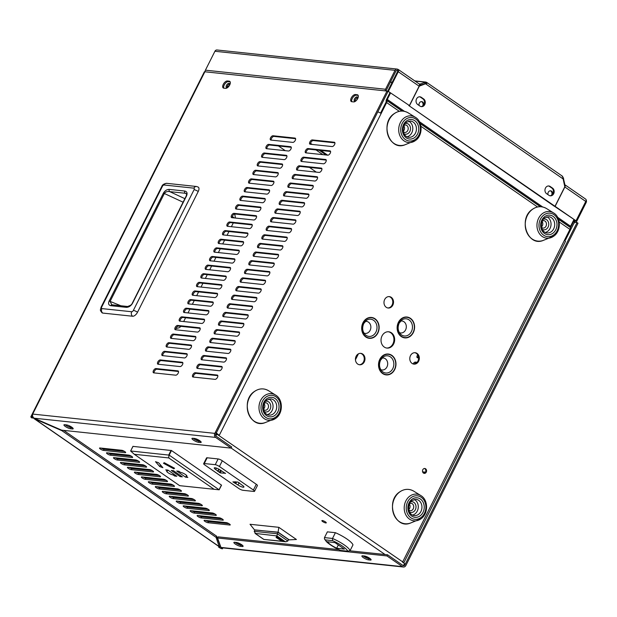 <?xml version="1.0" encoding="UTF-8"?>
<svg xmlns="http://www.w3.org/2000/svg" width="617" height="617" viewBox="0 0 617 617"><rect width="100%" height="100%" fill="white"/><g stroke="black" fill="none" stroke-linecap="round" stroke-linejoin="round"><path stroke-width="0.93" d="M362.981 322.737A10.489 8.715 96 0 0 369.305 338.309A10.489 8.715 96 0 0 377.851 333.026A10.489 8.715 96 0 0 371.519 317.454A10.489 8.715 96 0 0 362.981 322.737A10.489 8.715 -84 0 1 365.773 319.236A10.489 8.715 -84 0 1 376.571 320.169A10.489 8.715 -84 0 1 377.851 333.026A10.489 8.715 -84 0 1 364.061 335.363A10.489 8.715 -84 0 1 362.981 322.737M414.801 352.693A5.738 4.766 -84 0 1 417.894 361.153A5.738 4.766 -84 0 1 413.591 364.069M410.498 355.608A5.738 4.766 96 0 0 413.961 364.123A5.738 4.766 96 0 0 418.627 361.23A5.738 4.766 96 0 0 415.164 352.716A5.738 4.766 96 0 0 410.498 355.608M379.81 359.325A10.489 8.715 96 0 0 386.142 374.897A10.489 8.715 96 0 0 394.679 369.614A10.489 8.715 96 0 0 388.348 354.042A10.489 8.715 96 0 0 379.81 359.325A10.489 8.715 -84 0 1 382.602 355.824A10.489 8.715 -84 0 1 393.399 356.757A10.489 8.715 -84 0 1 394.679 369.614A10.489 8.715 -84 0 1 380.897 371.951A10.489 8.715 -84 0 1 379.81 359.325M360.444 353.348A5.738 4.766 -84 0 1 363.544 361.801A5.738 4.766 -84 0 1 359.241 364.716M356.14 356.256A5.738 4.766 96 0 0 359.603 364.77A5.738 4.766 96 0 0 364.277 361.886A5.738 4.766 96 0 0 360.814 353.364A5.738 4.766 96 0 0 356.14 356.256M388.34 331.761A8.191 6.81 -84 0 1 392.921 343.877A8.191 6.81 -84 0 1 386.612 348.034M382.031 335.918A8.191 6.81 96 0 0 386.975 348.081A8.191 6.81 96 0 0 393.646 343.954A8.191 6.81 96 0 0 388.702 331.784A8.191 6.81 96 0 0 382.031 335.918M388.988 296.592A5.738 4.766 -84 0 1 392.088 305.053A5.738 4.766 -84 0 1 387.784 307.96M384.684 299.5A5.738 4.766 96 0 0 388.147 308.014A5.738 4.766 96 0 0 392.821 305.13A5.738 4.766 96 0 0 389.358 296.615A5.738 4.766 96 0 0 384.684 299.5M398.428 322.313A10.489 8.715 96 0 0 404.76 337.885A10.489 8.715 96 0 0 413.297 332.602A10.489 8.715 96 0 0 406.965 317.03A10.489 8.715 96 0 0 398.428 322.313A10.489 8.715 -84 0 1 401.22 318.812A10.489 8.715 -84 0 1 412.017 319.745A10.489 8.715 -84 0 1 413.297 332.602A10.489 8.715 -84 0 1 399.515 334.938A10.489 8.715 -84 0 1 398.428 322.313M552.685 194.108A2.892 2.406 96 0 0 551.583 191.162A2.892 2.406 96 0 0 550.619 190.8A2.892 2.406 96 0 0 548.027 194.679M550.256 190.792A2.892 2.406 -84 0 1 550.85 191.085A2.892 2.406 -84 0 1 551.482 195.296M423.771 104.929A2.892 2.406 96 0 0 422.676 101.982A2.892 2.406 96 0 0 421.712 101.62A2.892 2.406 96 0 0 419.12 105.499M421.342 101.612A2.892 2.406 -84 0 1 421.943 101.905A2.892 2.406 -84 0 1 422.568 106.116M424.419 468.496A2.46 2.044 -84 0 1 425.537 472.067A2.46 2.044 -84 0 1 423.91 473.301M422.784 469.73A2.46 2.044 96 0 0 424.272 473.378A2.46 2.044 96 0 0 426.27 472.144A2.46 2.044 96 0 0 424.789 468.488A2.46 2.044 96 0 0 422.784 469.73M322.714 521.604A2.46 0.563 -153.3 0 0 324.928 522.722A2.46 0.563 -153.3 0 0 326.27 522.846A2.46 0.563 -153.3 0 0 325.437 521.889A2.46 0.563 -153.3 0 0 323.223 520.763A2.46 0.563 -153.3 0 0 321.881 520.64A2.46 0.563 -153.3 0 0 322.714 521.604M200.417 441.302A2.46 0.563 -153.3 0 0 199.862 440.862A2.46 0.563 -153.3 0 0 197.648 439.736A2.46 0.563 -153.3 0 0 196.306 439.613A2.46 0.563 -153.3 0 0 197.139 440.569A2.46 0.563 -153.3 0 0 197.224 440.631M69.883 426.069A2.46 0.563 -153.3 0 0 69.397 426.17A2.46 0.563 -153.3 0 0 70.238 427.134A2.46 0.563 -153.3 0 0 70.986 427.589M237.846 542.798A2.46 0.563 -153.3 0 0 238.702 543.67A2.46 0.563 -153.3 0 0 242.088 545.019M364.855 556.079A2.46 0.563 -153.3 0 0 364.763 556.156A2.46 0.563 -153.3 0 0 365.603 557.112A2.46 0.563 -153.3 0 0 367.817 558.238A2.46 0.563 -153.3 0 0 369.159 558.362A2.46 0.563 -153.3 0 0 368.588 557.598M229.408 523.972A2.46 0.563 -153.3 0 0 226.3 522.622L204.551 520.316A2.46 0.563 -153.3 0 0 204.096 520.416A2.46 0.563 -153.3 0 0 205.453 521.704A2.46 0.563 -153.3 0 0 208.029 522.722L229.786 525.028A2.46 0.563 -153.3 0 0 230.241 524.928A2.46 0.563 -153.3 0 0 229.408 523.972M222.436 519.144A2.46 0.563 -153.3 0 0 219.328 517.794L197.579 515.496A2.46 0.563 -153.3 0 0 197.124 515.596A2.46 0.563 -153.3 0 0 198.481 516.884A2.46 0.563 -153.3 0 0 201.065 517.902L222.814 520.208A2.46 0.563 -153.3 0 0 223.269 520.108A2.46 0.563 -153.3 0 0 222.436 519.144M215.464 514.323A2.46 0.563 -153.3 0 0 212.364 512.974L190.607 510.668A2.46 0.563 -153.3 0 0 190.152 510.768A2.46 0.563 -153.3 0 0 191.509 512.064A2.46 0.563 -153.3 0 0 194.093 513.082L215.85 515.388A2.46 0.563 -153.3 0 0 216.297 515.288A2.46 0.563 -153.3 0 0 215.464 514.323M208.492 509.503A2.46 0.563 -153.3 0 0 205.392 508.153L183.635 505.847A2.46 0.563 -153.3 0 0 183.18 505.948A2.46 0.563 -153.3 0 0 184.537 507.243A2.46 0.563 -153.3 0 0 187.121 508.261L208.878 510.56A2.46 0.563 -153.3 0 0 209.325 510.46A2.46 0.563 -153.3 0 0 208.492 509.503M201.52 504.683A2.46 0.563 -153.3 0 0 198.419 503.333L176.663 501.027A2.46 0.563 -153.3 0 0 176.207 501.127A2.46 0.563 -153.3 0 0 177.573 502.415A2.46 0.563 -153.3 0 0 180.149 503.433L201.906 505.739A2.46 0.563 -153.3 0 0 202.361 505.639A2.46 0.563 -153.3 0 0 201.52 504.683M194.548 499.855A2.46 0.563 -153.3 0 0 191.447 498.505L169.69 496.199A2.46 0.563 -153.3 0 0 169.243 496.307A2.46 0.563 -153.3 0 0 170.6 497.595A2.46 0.563 -153.3 0 0 173.176 498.613L194.933 500.919A2.46 0.563 -153.3 0 0 195.388 500.819A2.46 0.563 -153.3 0 0 194.548 499.855M187.583 495.035A2.46 0.563 -153.3 0 0 184.475 493.685L162.726 491.379A2.46 0.563 -153.3 0 0 162.271 491.479A2.46 0.563 -153.3 0 0 163.628 492.775A2.46 0.563 -153.3 0 0 166.204 493.793L187.961 496.099A2.46 0.563 -153.3 0 0 188.416 495.991A2.46 0.563 -153.3 0 0 187.583 495.035M180.611 490.214A2.46 0.563 -153.3 0 0 177.503 488.865L155.754 486.558A2.46 0.563 -153.3 0 0 155.299 486.659A2.46 0.563 -153.3 0 0 156.656 487.954A2.46 0.563 -153.3 0 0 159.24 488.972L180.989 491.271A2.46 0.563 -153.3 0 0 181.444 491.171A2.46 0.563 -153.3 0 0 180.611 490.214M173.639 485.386A2.46 0.563 -153.3 0 0 170.539 484.036L148.782 481.738A2.46 0.563 -153.3 0 0 148.327 481.838A2.46 0.563 -153.3 0 0 149.684 483.126A2.46 0.563 -153.3 0 0 152.268 484.144L174.025 486.451A2.46 0.563 -153.3 0 0 174.472 486.35A2.46 0.563 -153.3 0 0 173.639 485.386M166.667 480.566A2.46 0.563 -153.3 0 0 163.567 479.216L141.81 476.91A2.46 0.563 -153.3 0 0 141.355 477.018A2.46 0.563 -153.3 0 0 142.712 478.306A2.46 0.563 -153.3 0 0 145.296 479.324L167.053 481.63A2.46 0.563 -153.3 0 0 167.5 481.53A2.46 0.563 -153.3 0 0 166.667 480.566M159.695 475.746A2.46 0.563 -153.3 0 0 156.595 474.396L134.838 472.09A2.46 0.563 -153.3 0 0 134.383 472.19A2.46 0.563 -153.3 0 0 135.748 473.486A2.46 0.563 -153.3 0 0 138.324 474.504L160.081 476.81A2.46 0.563 -153.3 0 0 160.536 476.702A2.46 0.563 -153.3 0 0 159.695 475.746M152.723 470.925A2.46 0.563 -153.3 0 0 149.623 469.576L127.866 467.27A2.46 0.563 -153.3 0 0 127.418 467.37A2.46 0.563 -153.3 0 0 128.776 468.658A2.46 0.563 -153.3 0 0 131.352 469.676L153.109 471.982A2.46 0.563 -153.3 0 0 153.564 471.882A2.46 0.563 -153.3 0 0 152.723 470.925M145.759 466.097A2.46 0.563 -153.3 0 0 142.65 464.748L120.901 462.449A2.46 0.563 -153.3 0 0 120.446 462.549A2.46 0.563 -153.3 0 0 121.804 463.837A2.46 0.563 -153.3 0 0 124.379 464.856L146.136 467.162A2.46 0.563 -153.3 0 0 146.591 467.061A2.46 0.563 -153.3 0 0 145.759 466.097M138.786 461.277A2.46 0.563 -153.3 0 0 135.678 459.927L113.929 457.621A2.46 0.563 -153.3 0 0 113.474 457.721A2.46 0.563 -153.3 0 0 114.831 459.017A2.46 0.563 -153.3 0 0 117.415 460.035L139.164 462.341A2.46 0.563 -153.3 0 0 139.619 462.241A2.46 0.563 -153.3 0 0 138.786 461.277M131.814 456.457A2.46 0.563 -153.3 0 0 128.714 455.107L106.957 452.801A2.46 0.563 -153.3 0 0 106.502 452.901A2.46 0.563 -153.3 0 0 107.859 454.197A2.46 0.563 -153.3 0 0 110.443 455.215L132.2 457.513A2.46 0.563 -153.3 0 0 132.647 457.413A2.46 0.563 -153.3 0 0 131.814 456.457M124.842 451.636A2.46 0.563 -153.3 0 0 121.742 450.287L99.985 447.981A2.46 0.563 -153.3 0 0 99.53 448.081A2.46 0.563 -153.3 0 0 100.887 449.369A2.46 0.563 -153.3 0 0 103.471 450.387L125.228 452.693A2.46 0.563 -153.3 0 0 125.675 452.593A2.46 0.563 -153.3 0 0 124.842 451.636M403.086 565.534A2.977 1.504 124.7 0 0 404.652 563.63L402.539 562.172L569.923 229.37A2.977 1.504 124.7 0 0 570.355 227.488L570.332 227.303A1.65 0.841 124.7 0 1 570.578 226.262L573.856 219.745M389.998 92.55L386.558 99.383A2.977 1.504 -55.3 0 0 386.119 101.265L386.142 101.45A1.65 0.841 -55.3 0 1 385.903 102.499L380.566 113.104M390.569 92.951L387.291 99.46A1.65 0.841 -55.3 0 0 387.044 100.509L387.075 100.694A2.977 1.504 -55.3 0 1 386.635 102.576L219.251 435.371L216.012 432.725M205.854 520.455A2.46 0.563 -153.3 0 0 208.608 521.573L229.054 523.74M198.882 515.635A2.46 0.563 -153.3 0 0 201.643 516.753L222.089 518.92M191.918 510.807A2.46 0.563 -153.3 0 0 194.671 511.933L215.117 514.1M184.946 505.986A2.46 0.563 -153.3 0 0 187.699 507.112L208.145 509.272M177.974 501.166A2.46 0.563 -153.3 0 0 180.727 502.284L201.173 504.451M171.002 496.338A2.46 0.563 -153.3 0 0 173.755 497.464L194.201 499.631M164.029 491.518A2.46 0.563 -153.3 0 0 166.783 492.644L187.229 494.811M157.057 486.697A2.46 0.563 -153.3 0 0 159.818 487.823L180.264 489.983M150.093 481.877A2.46 0.563 -153.3 0 0 152.846 482.995L173.292 485.163M143.121 477.049A2.46 0.563 -153.3 0 0 145.874 478.175L166.32 480.342M136.149 472.229A2.46 0.563 -153.3 0 0 138.902 473.355L159.348 475.514M129.177 467.408A2.46 0.563 -153.3 0 0 131.93 468.527L152.376 470.694M122.205 462.588A2.46 0.563 -153.3 0 0 124.958 463.706L145.404 465.874M115.232 457.76A2.46 0.563 -153.3 0 0 117.994 458.886L138.439 461.053M108.268 452.94A2.46 0.563 -153.3 0 0 111.021 454.066L131.467 456.225M101.296 448.119A2.46 0.563 -153.3 0 0 104.049 449.238L124.495 451.405M215.564 434.877A1.65 0.841 -55.3 0 0 216.413 433.836L403.51 562.442M215.742 435.687A2.977 1.504 -55.3 0 0 217.145 433.913M217.894 434.437L216.212 432.864M377.774 111.908A2.977 0.686 26.7 0 1 381.152 113.474M564.439 240.275A2.977 0.686 26.7 0 1 565.45 241.432L403.88 562.673L402.67 562.257M363.93 333.049A6.031 5.013 96 0 0 370.323 329.918A6.031 5.013 96 0 0 368.48 322.151A6.031 5.013 96 0 0 365.164 321.465M380.766 369.645A6.031 5.013 96 0 0 387.152 366.506A6.031 5.013 96 0 0 385.309 358.739A6.031 5.013 96 0 0 381.992 358.053M399.384 332.625A6.031 5.013 96 0 0 405.77 329.493A6.031 5.013 96 0 0 403.927 321.727A6.031 5.013 96 0 0 400.61 321.041M162.163 353.325A2.476 1.257 -55.3 0 0 162.124 355.508A2.476 1.257 -55.3 0 0 162.448 355.623L184.39 357.953A2.476 1.257 -55.3 0 0 186.689 356.225A2.476 1.257 -55.3 0 0 186.889 353.757A2.476 1.257 -55.3 0 0 186.558 353.641L164.616 351.312A2.476 1.257 -55.3 0 0 162.163 353.325M187.19 354.251L165.557 351.96A2.476 1.257 -55.3 0 0 163.096 353.973A2.476 1.257 -55.3 0 0 162.749 355.654M157.821 361.948A2.476 1.257 -55.3 0 0 157.782 364.13A2.476 1.257 -55.3 0 0 158.114 364.246L180.056 366.567A2.476 1.257 -55.3 0 0 182.354 364.848A2.476 1.257 -55.3 0 0 182.547 362.38A2.476 1.257 -55.3 0 0 182.223 362.256L160.281 359.935A2.476 1.257 -55.3 0 0 157.821 361.948M182.856 362.873L161.214 360.583A2.476 1.257 -55.3 0 0 158.762 362.595A2.476 1.257 -55.3 0 0 158.415 364.277M153.486 370.57A2.476 1.257 -55.3 0 0 153.448 372.753A2.476 1.257 -55.3 0 0 153.772 372.869L175.722 375.19A2.476 1.257 -55.3 0 0 178.012 373.47A2.476 1.257 -55.3 0 0 178.213 371.002A2.476 1.257 -55.3 0 0 177.889 370.879L155.939 368.557A2.476 1.257 -55.3 0 0 153.486 370.57M178.521 371.496L156.88 369.205A2.476 1.257 -55.3 0 0 154.427 371.218A2.476 1.257 -55.3 0 0 154.08 372.899M183.843 310.212A2.476 1.257 -55.3 0 0 183.804 312.395A2.476 1.257 -55.3 0 0 184.128 312.51L206.07 314.84A2.476 1.257 -55.3 0 0 208.369 313.112A2.476 1.257 -55.3 0 0 208.569 310.644A2.476 1.257 -55.3 0 0 208.245 310.528L186.295 308.199A2.476 1.257 -55.3 0 0 183.843 310.212M208.878 311.145L187.236 308.847A2.476 1.257 -55.3 0 0 184.784 310.86A2.476 1.257 -55.3 0 0 184.437 312.549M179.508 318.835A2.476 1.257 -55.3 0 0 179.47 321.017A2.476 1.257 -55.3 0 0 179.794 321.133L201.736 323.462A2.476 1.257 -55.3 0 0 204.034 321.735A2.476 1.257 -55.3 0 0 204.235 319.267A2.476 1.257 -55.3 0 0 203.903 319.151L181.961 316.822A2.476 1.257 -55.3 0 0 179.508 318.835M204.535 319.768L182.902 317.47A2.476 1.257 -55.3 0 0 180.442 319.483A2.476 1.257 -55.3 0 0 180.102 321.172M175.166 327.457A2.476 1.257 -55.3 0 0 175.128 329.64A2.476 1.257 -55.3 0 0 175.459 329.756L197.401 332.085A2.476 1.257 -55.3 0 0 199.7 330.357A2.476 1.257 -55.3 0 0 199.893 327.889A2.476 1.257 -55.3 0 0 199.569 327.774L177.627 325.444A2.476 1.257 -55.3 0 0 175.166 327.457M200.201 328.391L178.56 326.092A2.476 1.257 -55.3 0 0 176.107 328.105A2.476 1.257 -55.3 0 0 175.76 329.786M170.832 336.08A2.476 1.257 -55.3 0 0 170.793 338.263A2.476 1.257 -55.3 0 0 171.117 338.378L193.067 340.707A2.476 1.257 -55.3 0 0 195.358 338.98A2.476 1.257 -55.3 0 0 195.558 336.512A2.476 1.257 -55.3 0 0 195.234 336.396L173.292 334.067A2.476 1.257 -55.3 0 0 170.832 336.08M195.867 337.013L174.225 334.715A2.476 1.257 -55.3 0 0 171.773 336.728A2.476 1.257 -55.3 0 0 171.426 338.409M166.497 344.702A2.476 1.257 -55.3 0 0 166.459 346.885A2.476 1.257 -55.3 0 0 166.783 347.001L188.725 349.33A2.476 1.257 -55.3 0 0 191.023 347.602A2.476 1.257 -55.3 0 0 191.224 345.134A2.476 1.257 -55.3 0 0 190.892 345.019L168.95 342.69A2.476 1.257 -55.3 0 0 166.497 344.702M191.525 345.628L169.891 343.337A2.476 1.257 -55.3 0 0 167.431 345.35A2.476 1.257 -55.3 0 0 167.091 347.032M205.523 267.099A2.476 1.257 -55.3 0 0 205.484 269.282A2.476 1.257 -55.3 0 0 205.816 269.405L227.758 271.727A2.476 1.257 -55.3 0 0 230.056 270.007A2.476 1.257 -55.3 0 0 230.249 267.531A2.476 1.257 -55.3 0 0 229.925 267.416L207.983 265.094A2.476 1.257 -55.3 0 0 205.523 267.099M230.557 268.033L208.916 265.742A2.476 1.257 -55.3 0 0 206.464 267.747A2.476 1.257 -55.3 0 0 206.117 269.436M201.188 275.722A2.476 1.257 -55.3 0 0 201.15 277.905A2.476 1.257 -55.3 0 0 201.474 278.028L223.423 280.349A2.476 1.257 -55.3 0 0 225.714 278.629A2.476 1.257 -55.3 0 0 225.915 276.154A2.476 1.257 -55.3 0 0 225.591 276.038L203.641 273.717A2.476 1.257 -55.3 0 0 201.188 275.722M226.223 276.655L204.582 274.364A2.476 1.257 -55.3 0 0 202.129 276.37A2.476 1.257 -55.3 0 0 201.782 278.059M196.854 284.344A2.476 1.257 -55.3 0 0 196.815 286.527A2.476 1.257 -55.3 0 0 197.139 286.643L219.081 288.972A2.476 1.257 -55.3 0 0 221.38 287.252A2.476 1.257 -55.3 0 0 221.58 284.776A2.476 1.257 -55.3 0 0 221.248 284.661L199.306 282.331A2.476 1.257 -55.3 0 0 196.854 284.344M221.881 285.278L200.247 282.987A2.476 1.257 -55.3 0 0 197.787 284.992A2.476 1.257 -55.3 0 0 197.448 286.681M192.512 292.967A2.476 1.257 -55.3 0 0 192.473 295.15A2.476 1.257 -55.3 0 0 192.805 295.265L214.747 297.595A2.476 1.257 -55.3 0 0 217.045 295.875A2.476 1.257 -55.3 0 0 217.238 293.399A2.476 1.257 -55.3 0 0 216.914 293.283L194.972 290.954A2.476 1.257 -55.3 0 0 192.512 292.967M217.546 293.9L195.905 291.61A2.476 1.257 -55.3 0 0 193.453 293.615A2.476 1.257 -55.3 0 0 193.106 295.304M188.177 301.59A2.476 1.257 -55.3 0 0 188.139 303.772A2.476 1.257 -55.3 0 0 188.463 303.888L210.412 306.217A2.476 1.257 -55.3 0 0 212.711 304.497A2.476 1.257 -55.3 0 0 212.904 302.022A2.476 1.257 -55.3 0 0 212.58 301.906L190.638 299.577A2.476 1.257 -55.3 0 0 188.177 301.59M213.212 302.523L191.571 300.232A2.476 1.257 -55.3 0 0 189.118 302.237A2.476 1.257 -55.3 0 0 188.771 303.926M209.865 258.477A2.476 1.257 -55.3 0 0 209.826 260.659A2.476 1.257 -55.3 0 0 210.15 260.783L232.092 263.104A2.476 1.257 -55.3 0 0 234.391 261.384A2.476 1.257 -55.3 0 0 234.591 258.909A2.476 1.257 -55.3 0 0 234.259 258.793L212.317 256.471A2.476 1.257 -55.3 0 0 209.865 258.477M234.892 259.41L213.258 257.119A2.476 1.257 -55.3 0 0 210.798 259.125A2.476 1.257 -55.3 0 0 210.451 260.814M201.474 357.49A2.476 1.257 -55.3 0 0 201.435 359.672A2.476 1.257 -55.3 0 0 201.767 359.788L223.709 362.11A2.476 1.257 -55.3 0 0 226.007 360.39A2.476 1.257 -55.3 0 0 226.2 357.922A2.476 1.257 -55.3 0 0 225.876 357.798L203.934 355.477A2.476 1.257 -55.3 0 0 201.474 357.49M226.508 358.415L204.867 356.125A2.476 1.257 -55.3 0 0 202.415 358.138A2.476 1.257 -55.3 0 0 202.067 359.819M197.139 366.112A2.476 1.257 -55.3 0 0 197.101 368.295A2.476 1.257 -55.3 0 0 197.425 368.411L219.374 370.732A2.476 1.257 -55.3 0 0 221.665 369.012A2.476 1.257 -55.3 0 0 221.865 366.544A2.476 1.257 -55.3 0 0 221.542 366.421L199.592 364.099A2.476 1.257 -55.3 0 0 197.139 366.112M222.174 367.038L200.533 364.747A2.476 1.257 -55.3 0 0 198.08 366.76A2.476 1.257 -55.3 0 0 197.733 368.442M192.805 374.735A2.476 1.257 -55.3 0 0 192.766 376.918A2.476 1.257 -55.3 0 0 193.09 377.033L215.032 379.355A2.476 1.257 -55.3 0 0 217.331 377.635A2.476 1.257 -55.3 0 0 217.531 375.167A2.476 1.257 -55.3 0 0 217.199 375.043L195.257 372.722A2.476 1.257 -55.3 0 0 192.805 374.735M217.832 375.66L196.198 373.37A2.476 1.257 -55.3 0 0 193.738 375.383A2.476 1.257 -55.3 0 0 193.399 377.064M223.161 314.377A2.476 1.257 -55.3 0 0 223.123 316.56A2.476 1.257 -55.3 0 0 223.447 316.675L245.389 319.004A2.476 1.257 -55.3 0 0 247.687 317.277A2.476 1.257 -55.3 0 0 247.887 314.809A2.476 1.257 -55.3 0 0 247.556 314.693L225.614 312.364A2.476 1.257 -55.3 0 0 223.161 314.377M248.188 315.31L226.555 313.012A2.476 1.257 -55.3 0 0 224.094 315.025A2.476 1.257 -55.3 0 0 223.755 316.706M218.819 323A2.476 1.257 -55.3 0 0 218.78 325.182A2.476 1.257 -55.3 0 0 219.112 325.298L241.054 327.627A2.476 1.257 -55.3 0 0 243.353 325.899A2.476 1.257 -55.3 0 0 243.545 323.431A2.476 1.257 -55.3 0 0 243.221 323.316L221.279 320.987A2.476 1.257 -55.3 0 0 218.819 323M243.854 323.933L222.213 321.634A2.476 1.257 -55.3 0 0 219.76 323.647A2.476 1.257 -55.3 0 0 219.413 325.329M214.485 331.622A2.476 1.257 -55.3 0 0 214.446 333.805A2.476 1.257 -55.3 0 0 214.77 333.92L236.72 336.25A2.476 1.257 -55.3 0 0 239.018 334.522A2.476 1.257 -55.3 0 0 239.211 332.054A2.476 1.257 -55.3 0 0 238.887 331.938L216.945 329.609A2.476 1.257 -55.3 0 0 214.485 331.622M239.519 332.548L217.878 330.257A2.476 1.257 -55.3 0 0 215.426 332.27A2.476 1.257 -55.3 0 0 215.078 333.951M210.15 340.245A2.476 1.257 -55.3 0 0 210.112 342.427A2.476 1.257 -55.3 0 0 210.436 342.543L232.378 344.872A2.476 1.257 -55.3 0 0 234.676 343.145A2.476 1.257 -55.3 0 0 234.876 340.677A2.476 1.257 -55.3 0 0 234.545 340.561L212.603 338.232A2.476 1.257 -55.3 0 0 210.15 340.245M235.177 341.17L213.544 338.88A2.476 1.257 -55.3 0 0 211.083 340.892A2.476 1.257 -55.3 0 0 210.744 342.574M205.816 348.867A2.476 1.257 -55.3 0 0 205.777 351.05A2.476 1.257 -55.3 0 0 206.101 351.166L228.043 353.487A2.476 1.257 -55.3 0 0 230.342 351.767A2.476 1.257 -55.3 0 0 230.542 349.299A2.476 1.257 -55.3 0 0 230.21 349.183L208.268 346.854A2.476 1.257 -55.3 0 0 205.816 348.867M230.843 349.793L209.209 347.502A2.476 1.257 -55.3 0 0 206.749 349.515A2.476 1.257 -55.3 0 0 206.402 351.196M244.841 271.264A2.476 1.257 -55.3 0 0 244.802 273.447A2.476 1.257 -55.3 0 0 245.126 273.562L267.076 275.892A2.476 1.257 -55.3 0 0 269.367 274.172A2.476 1.257 -55.3 0 0 269.567 271.696A2.476 1.257 -55.3 0 0 269.243 271.58L247.294 269.259A2.476 1.257 -55.3 0 0 244.841 271.264M269.876 272.197L248.235 269.907A2.476 1.257 -55.3 0 0 245.782 271.912A2.476 1.257 -55.3 0 0 245.435 273.601M240.507 279.887A2.476 1.257 -55.3 0 0 240.468 282.069A2.476 1.257 -55.3 0 0 240.792 282.185L262.734 284.514A2.476 1.257 -55.3 0 0 265.032 282.794A2.476 1.257 -55.3 0 0 265.233 280.319A2.476 1.257 -55.3 0 0 264.901 280.203L242.959 277.874A2.476 1.257 -55.3 0 0 240.507 279.887M265.534 280.82L243.9 278.529A2.476 1.257 -55.3 0 0 241.44 280.534A2.476 1.257 -55.3 0 0 241.1 282.224M236.172 288.509A2.476 1.257 -55.3 0 0 236.126 290.692A2.476 1.257 -55.3 0 0 236.458 290.808L258.4 293.137A2.476 1.257 -55.3 0 0 260.698 291.417A2.476 1.257 -55.3 0 0 260.891 288.941A2.476 1.257 -55.3 0 0 260.567 288.825L238.625 286.496A2.476 1.257 -55.3 0 0 236.172 288.509M261.199 289.442L239.558 287.152A2.476 1.257 -55.3 0 0 237.105 289.157A2.476 1.257 -55.3 0 0 236.758 290.846M231.83 297.132A2.476 1.257 -55.3 0 0 231.791 299.314A2.476 1.257 -55.3 0 0 232.115 299.43L254.065 301.759A2.476 1.257 -55.3 0 0 256.363 300.032A2.476 1.257 -55.3 0 0 256.556 297.564A2.476 1.257 -55.3 0 0 256.232 297.448L234.29 295.119A2.476 1.257 -55.3 0 0 231.83 297.132M256.865 298.065L235.224 295.767A2.476 1.257 -55.3 0 0 232.771 297.78A2.476 1.257 -55.3 0 0 232.424 299.469M227.496 305.754A2.476 1.257 -55.3 0 0 227.457 307.937A2.476 1.257 -55.3 0 0 227.781 308.053L249.723 310.382A2.476 1.257 -55.3 0 0 252.021 308.654A2.476 1.257 -55.3 0 0 252.222 306.186A2.476 1.257 -55.3 0 0 251.898 306.071L229.948 303.741A2.476 1.257 -55.3 0 0 227.496 305.754M252.53 306.688L230.889 304.389A2.476 1.257 -55.3 0 0 228.437 306.402A2.476 1.257 -55.3 0 0 228.089 308.091M249.175 262.641A2.476 1.257 -55.3 0 0 249.137 264.824A2.476 1.257 -55.3 0 0 249.469 264.948L271.411 267.269A2.476 1.257 -55.3 0 0 273.709 265.549A2.476 1.257 -55.3 0 0 273.902 263.073A2.476 1.257 -55.3 0 0 273.578 262.958L251.636 260.636A2.476 1.257 -55.3 0 0 249.175 262.641M274.21 263.575L252.569 261.284A2.476 1.257 -55.3 0 0 250.116 263.289A2.476 1.257 -55.3 0 0 249.769 264.978M261.901 155.014A2.476 1.257 -55.3 0 0 261.863 157.196A2.476 1.257 -55.3 0 0 262.186 157.312L284.128 159.633A2.476 1.257 -55.3 0 0 286.427 157.913A2.476 1.257 -55.3 0 0 286.627 155.445A2.476 1.257 -55.3 0 0 286.303 155.322L264.354 153.001A2.476 1.257 -55.3 0 0 261.901 155.014M286.936 155.939L265.295 153.648A2.476 1.257 -55.3 0 0 262.834 155.661A2.476 1.257 -55.3 0 0 262.495 157.343M266.236 146.391A2.476 1.257 -55.3 0 0 266.197 148.574A2.476 1.257 -55.3 0 0 266.521 148.689L288.471 151.011A2.476 1.257 -55.3 0 0 290.769 149.291A2.476 1.257 -55.3 0 0 290.962 146.823A2.476 1.257 -55.3 0 0 290.638 146.699L268.696 144.378A2.476 1.257 -55.3 0 0 266.236 146.391M291.27 147.316L269.629 145.026A2.476 1.257 -55.3 0 0 267.176 147.039A2.476 1.257 -55.3 0 0 266.829 148.72M270.57 137.768A2.476 1.257 -55.3 0 0 270.531 139.951A2.476 1.257 -55.3 0 0 270.863 140.067L292.805 142.388A2.476 1.257 -55.3 0 0 295.103 140.668A2.476 1.257 -55.3 0 0 295.296 138.2A2.476 1.257 -55.3 0 0 294.972 138.085L273.03 135.755A2.476 1.257 -55.3 0 0 270.57 137.768M295.605 138.694L273.963 136.403A2.476 1.257 -55.3 0 0 271.511 138.416A2.476 1.257 -55.3 0 0 271.164 140.098M240.221 198.126A2.476 1.257 -55.3 0 0 240.175 200.309A2.476 1.257 -55.3 0 0 240.507 200.425L262.449 202.746A2.476 1.257 -55.3 0 0 264.747 201.026A2.476 1.257 -55.3 0 0 264.94 198.551A2.476 1.257 -55.3 0 0 264.616 198.435L242.674 196.113A2.476 1.257 -55.3 0 0 240.221 198.126M265.248 199.052L243.607 196.761A2.476 1.257 -55.3 0 0 241.154 198.774A2.476 1.257 -55.3 0 0 240.807 200.456M244.556 189.504A2.476 1.257 -55.3 0 0 244.517 191.686A2.476 1.257 -55.3 0 0 244.841 191.802L266.783 194.124A2.476 1.257 -55.3 0 0 269.081 192.404A2.476 1.257 -55.3 0 0 269.282 189.928A2.476 1.257 -55.3 0 0 268.95 189.812L247.008 187.491A2.476 1.257 -55.3 0 0 244.556 189.504M269.583 190.429L247.949 188.139A2.476 1.257 -55.3 0 0 245.489 190.152A2.476 1.257 -55.3 0 0 245.15 191.833M248.89 180.881A2.476 1.257 -55.3 0 0 248.852 183.064A2.476 1.257 -55.3 0 0 249.175 183.18L271.125 185.501A2.476 1.257 -55.3 0 0 273.416 183.781A2.476 1.257 -55.3 0 0 273.616 181.305A2.476 1.257 -55.3 0 0 273.292 181.19L251.343 178.868A2.476 1.257 -55.3 0 0 248.89 180.881M273.925 181.807L252.284 179.516A2.476 1.257 -55.3 0 0 249.831 181.529A2.476 1.257 -55.3 0 0 249.484 183.21M253.225 172.259A2.476 1.257 -55.3 0 0 253.186 174.441A2.476 1.257 -55.3 0 0 253.518 174.557L275.46 176.878A2.476 1.257 -55.3 0 0 277.758 175.159A2.476 1.257 -55.3 0 0 277.951 172.683A2.476 1.257 -55.3 0 0 277.627 172.567L255.685 170.246A2.476 1.257 -55.3 0 0 253.225 172.259M278.259 173.184L256.618 170.894A2.476 1.257 -55.3 0 0 254.165 172.907A2.476 1.257 -55.3 0 0 253.818 174.588M257.567 163.636A2.476 1.257 -55.3 0 0 257.528 165.819A2.476 1.257 -55.3 0 0 257.852 165.934L279.794 168.256A2.476 1.257 -55.3 0 0 282.092 166.536A2.476 1.257 -55.3 0 0 282.293 164.068A2.476 1.257 -55.3 0 0 281.961 163.945L260.019 161.623A2.476 1.257 -55.3 0 0 257.567 163.636M282.594 164.562L260.96 162.271A2.476 1.257 -55.3 0 0 258.5 164.284A2.476 1.257 -55.3 0 0 258.153 165.965M218.534 241.232A2.476 1.257 -55.3 0 0 218.495 243.422A2.476 1.257 -55.3 0 0 218.819 243.538L240.769 245.859A2.476 1.257 -55.3 0 0 243.067 244.139A2.476 1.257 -55.3 0 0 243.26 241.663A2.476 1.257 -55.3 0 0 242.936 241.548L220.994 239.226A2.476 1.257 -55.3 0 0 218.534 241.232M243.568 242.165L221.927 239.874A2.476 1.257 -55.3 0 0 219.475 241.879A2.476 1.257 -55.3 0 0 219.128 243.568M222.868 232.609A2.476 1.257 -55.3 0 0 222.83 234.799A2.476 1.257 -55.3 0 0 223.161 234.915L245.103 237.237A2.476 1.257 -55.3 0 0 247.402 235.517A2.476 1.257 -55.3 0 0 247.594 233.041A2.476 1.257 -55.3 0 0 247.27 232.925L225.328 230.604A2.476 1.257 -55.3 0 0 222.868 232.609M247.903 233.542L226.262 231.252A2.476 1.257 -55.3 0 0 223.809 233.257A2.476 1.257 -55.3 0 0 223.462 234.946M417.701 354.814A2.476 1.257 -55.3 0 0 417.293 355.492A2.476 1.257 -55.3 0 0 417.254 357.675A2.476 1.257 -55.3 0 0 417.578 357.791L418.604 357.899M418.28 356.048A2.476 1.257 -55.3 0 0 418.226 356.14A2.476 1.257 -55.3 0 0 417.886 357.821M227.21 223.986A2.476 1.257 -55.3 0 0 227.172 226.177A2.476 1.257 -55.3 0 0 227.496 226.292L249.438 228.614A2.476 1.257 -55.3 0 0 251.736 226.894A2.476 1.257 -55.3 0 0 251.937 224.418A2.476 1.257 -55.3 0 0 251.605 224.303L229.663 221.981A2.476 1.257 -55.3 0 0 227.21 223.986M252.237 224.92L230.604 222.629A2.476 1.257 -55.3 0 0 228.143 224.642A2.476 1.257 -55.3 0 0 227.804 226.323M231.545 215.364A2.476 1.257 -55.3 0 0 231.506 217.554A2.476 1.257 -55.3 0 0 231.83 217.67L253.772 219.991A2.476 1.257 -55.3 0 0 256.07 218.271A2.476 1.257 -55.3 0 0 256.271 215.796A2.476 1.257 -55.3 0 0 255.947 215.68L233.997 213.359A2.476 1.257 -55.3 0 0 231.545 215.364M256.579 216.297L234.938 214.006A2.476 1.257 -55.3 0 0 232.486 216.019A2.476 1.257 -55.3 0 0 232.139 217.701M235.879 206.741A2.476 1.257 -55.3 0 0 235.841 208.932A2.476 1.257 -55.3 0 0 236.172 209.047L258.114 211.369A2.476 1.257 -55.3 0 0 260.413 209.649A2.476 1.257 -55.3 0 0 260.605 207.173A2.476 1.257 -55.3 0 0 260.281 207.057L238.339 204.736A2.476 1.257 -55.3 0 0 235.879 206.741M260.914 207.674L239.273 205.384A2.476 1.257 -55.3 0 0 236.82 207.397A2.476 1.257 -55.3 0 0 236.473 209.078M214.199 249.854A2.476 1.257 -55.3 0 0 214.161 252.037A2.476 1.257 -55.3 0 0 214.485 252.16L236.427 254.482A2.476 1.257 -55.3 0 0 238.725 252.762A2.476 1.257 -55.3 0 0 238.926 250.286A2.476 1.257 -55.3 0 0 238.602 250.17L216.652 247.849A2.476 1.257 -55.3 0 0 214.199 249.854M239.226 250.787L217.593 248.497A2.476 1.257 -55.3 0 0 215.132 250.502A2.476 1.257 -55.3 0 0 214.793 252.191M301.219 159.178A2.476 1.257 -55.3 0 0 301.181 161.361A2.476 1.257 -55.3 0 0 301.505 161.477L323.447 163.798A2.476 1.257 -55.3 0 0 325.745 162.078A2.476 1.257 -55.3 0 0 325.946 159.602A2.476 1.257 -55.3 0 0 325.614 159.487L303.672 157.165A2.476 1.257 -55.3 0 0 301.219 159.178M326.246 160.104L304.613 157.813A2.476 1.257 -55.3 0 0 302.153 159.826A2.476 1.257 -55.3 0 0 301.806 161.507M305.554 150.556A2.476 1.257 -55.3 0 0 305.515 152.738A2.476 1.257 -55.3 0 0 305.839 152.854L327.781 155.175A2.476 1.257 -55.3 0 0 330.08 153.456A2.476 1.257 -55.3 0 0 330.28 150.988A2.476 1.257 -55.3 0 0 329.956 150.864L308.006 148.543A2.476 1.257 -55.3 0 0 305.554 150.556M330.589 151.481L308.947 149.191A2.476 1.257 -55.3 0 0 306.487 151.204A2.476 1.257 -55.3 0 0 306.148 152.885M309.888 141.933A2.476 1.257 -55.3 0 0 309.85 144.116A2.476 1.257 -55.3 0 0 310.174 144.231L332.123 146.553A2.476 1.257 -55.3 0 0 334.422 144.833A2.476 1.257 -55.3 0 0 334.615 142.365A2.476 1.257 -55.3 0 0 334.291 142.242L312.349 139.92A2.476 1.257 -55.3 0 0 309.888 141.933M334.923 142.859L313.282 140.568A2.476 1.257 -55.3 0 0 310.829 142.581A2.476 1.257 -55.3 0 0 310.482 144.262M279.532 202.283A2.476 1.257 -55.3 0 0 279.493 204.474A2.476 1.257 -55.3 0 0 279.825 204.589L301.767 206.911A2.476 1.257 -55.3 0 0 304.065 205.191A2.476 1.257 -55.3 0 0 304.258 202.715A2.476 1.257 -55.3 0 0 303.934 202.6L281.992 200.278A2.476 1.257 -55.3 0 0 279.532 202.283M304.567 203.217L282.925 200.926A2.476 1.257 -55.3 0 0 280.473 202.939A2.476 1.257 -55.3 0 0 280.126 204.62M283.874 193.669A2.476 1.257 -55.3 0 0 283.828 195.851A2.476 1.257 -55.3 0 0 284.159 195.967L306.101 198.288A2.476 1.257 -55.3 0 0 308.4 196.568A2.476 1.257 -55.3 0 0 308.593 194.093A2.476 1.257 -55.3 0 0 308.269 193.977L286.327 191.656A2.476 1.257 -55.3 0 0 283.874 193.669M308.901 194.594L287.26 192.303A2.476 1.257 -55.3 0 0 284.807 194.316A2.476 1.257 -55.3 0 0 284.46 195.998M288.208 185.046A2.476 1.257 -55.3 0 0 288.17 187.229A2.476 1.257 -55.3 0 0 288.494 187.344L310.436 189.666A2.476 1.257 -55.3 0 0 312.734 187.946A2.476 1.257 -55.3 0 0 312.935 185.47A2.476 1.257 -55.3 0 0 312.603 185.355L290.661 183.033A2.476 1.257 -55.3 0 0 288.208 185.046M313.235 185.972L291.602 183.681A2.476 1.257 -55.3 0 0 289.142 185.694A2.476 1.257 -55.3 0 0 288.802 187.375M292.543 176.423A2.476 1.257 -55.3 0 0 292.504 178.606A2.476 1.257 -55.3 0 0 292.828 178.722L314.778 181.043A2.476 1.257 -55.3 0 0 317.069 179.323A2.476 1.257 -55.3 0 0 317.269 176.848A2.476 1.257 -55.3 0 0 316.945 176.732L294.995 174.41A2.476 1.257 -55.3 0 0 292.543 176.423M317.578 177.349L295.936 175.058A2.476 1.257 -55.3 0 0 293.484 177.071A2.476 1.257 -55.3 0 0 293.137 178.753M296.877 167.801A2.476 1.257 -55.3 0 0 296.839 169.983A2.476 1.257 -55.3 0 0 297.17 170.099L319.112 172.421A2.476 1.257 -55.3 0 0 321.411 170.701A2.476 1.257 -55.3 0 0 321.604 168.225A2.476 1.257 -55.3 0 0 321.28 168.109L299.338 165.788A2.476 1.257 -55.3 0 0 296.877 167.801M321.912 168.726L300.271 166.436A2.476 1.257 -55.3 0 0 297.818 168.449A2.476 1.257 -55.3 0 0 297.471 170.13M257.852 245.396A2.476 1.257 -55.3 0 0 257.813 247.579A2.476 1.257 -55.3 0 0 258.137 247.702L280.079 250.024A2.476 1.257 -55.3 0 0 282.378 248.304A2.476 1.257 -55.3 0 0 282.578 245.828A2.476 1.257 -55.3 0 0 282.254 245.713L260.305 243.391A2.476 1.257 -55.3 0 0 257.852 245.396M282.879 246.33L261.246 244.039A2.476 1.257 -55.3 0 0 258.785 246.044A2.476 1.257 -55.3 0 0 258.446 247.733M262.186 236.774A2.476 1.257 -55.3 0 0 262.148 238.964A2.476 1.257 -55.3 0 0 262.472 239.08L284.422 241.401A2.476 1.257 -55.3 0 0 286.72 239.681A2.476 1.257 -55.3 0 0 286.913 237.206A2.476 1.257 -55.3 0 0 286.589 237.09L264.647 234.768A2.476 1.257 -55.3 0 0 262.186 236.774M287.221 237.707L265.58 235.416A2.476 1.257 -55.3 0 0 263.127 237.422A2.476 1.257 -55.3 0 0 262.78 239.111M266.521 228.151A2.476 1.257 -55.3 0 0 266.482 230.342A2.476 1.257 -55.3 0 0 266.814 230.457L288.756 232.779A2.476 1.257 -55.3 0 0 291.054 231.059A2.476 1.257 -55.3 0 0 291.247 228.583A2.476 1.257 -55.3 0 0 290.923 228.467L268.981 226.146A2.476 1.257 -55.3 0 0 266.521 228.151M291.556 229.084L269.914 226.794A2.476 1.257 -55.3 0 0 267.462 228.799A2.476 1.257 -55.3 0 0 267.115 230.488M270.863 219.529A2.476 1.257 -55.3 0 0 270.824 221.719A2.476 1.257 -55.3 0 0 271.148 221.835L293.09 224.156A2.476 1.257 -55.3 0 0 295.389 222.436A2.476 1.257 -55.3 0 0 295.589 219.96A2.476 1.257 -55.3 0 0 295.258 219.845L273.316 217.523A2.476 1.257 -55.3 0 0 270.863 219.529M295.89 220.462L274.257 218.171A2.476 1.257 -55.3 0 0 271.796 220.176A2.476 1.257 -55.3 0 0 271.457 221.865M275.197 210.906A2.476 1.257 -55.3 0 0 275.159 213.096A2.476 1.257 -55.3 0 0 275.483 213.212L297.425 215.534A2.476 1.257 -55.3 0 0 299.723 213.814A2.476 1.257 -55.3 0 0 299.924 211.338A2.476 1.257 -55.3 0 0 299.6 211.222L277.65 208.901A2.476 1.257 -55.3 0 0 275.197 210.906M300.232 211.839L278.591 209.549A2.476 1.257 -55.3 0 0 276.138 211.562A2.476 1.257 -55.3 0 0 275.791 213.243M253.518 254.019A2.476 1.257 -55.3 0 0 253.479 256.202A2.476 1.257 -55.3 0 0 253.803 256.325L275.745 258.646A2.476 1.257 -55.3 0 0 278.043 256.927A2.476 1.257 -55.3 0 0 278.244 254.451A2.476 1.257 -55.3 0 0 277.912 254.335L255.97 252.014A2.476 1.257 -55.3 0 0 253.518 254.019M278.545 254.952L256.911 252.662A2.476 1.257 -55.3 0 0 254.451 254.667A2.476 1.257 -55.3 0 0 254.104 256.356M351.304 97.879A4.134 2.09 -55.3 0 0 351.243 101.52A4.134 2.09 -55.3 0 0 351.783 101.712L353.61 101.905A4.134 2.09 -55.3 0 0 357.444 99.036A4.134 2.09 -55.3 0 0 357.767 94.918A4.134 2.09 -55.3 0 0 357.228 94.725L355.4 94.532A4.134 2.09 -55.3 0 0 351.304 97.879M358.153 95.373L356.333 95.18A4.134 2.09 -55.3 0 0 352.245 98.527A4.134 2.09 -55.3 0 0 351.798 101.712M223.3 84.321A4.134 2.09 -55.3 0 0 223.238 87.961A4.134 2.09 -55.3 0 0 223.778 88.154L225.606 88.347A4.134 2.09 -55.3 0 0 229.439 85.478A4.134 2.09 -55.3 0 0 229.763 81.359A4.134 2.09 -55.3 0 0 229.223 81.166L227.395 80.974A4.134 2.09 -55.3 0 0 223.3 84.321M230.141 81.814L228.329 81.621A4.134 2.09 -55.3 0 0 224.233 84.969A4.134 2.09 -55.3 0 0 223.794 88.162M425.128 472.661L422.853 472.414M416.699 362.788L416.352 362.75A2.476 1.257 -55.3 0 0 414.369 363.999M403.433 567.015L221.765 547.773L220.955 547.426L217.554 538.001L386.975 555.94L402.446 566.645A2.977 2.476 96 0 0 403.433 567.015A2.977 2.476 96 0 0 405.855 565.519L578.013 223.215L577.08 222.567L574.257 222.267M425.229 472.545A2.476 1.257 -55.3 0 0 424.959 472.175A2.476 1.257 -55.3 0 0 424.635 472.059L422.599 471.843M417.161 362.287L415.411 362.102A2.476 1.257 -55.3 0 0 413.058 363.922M349.97 550.811L387.553 554.791L403.024 565.496A1.65 1.373 96 0 0 404.914 564.871L577.08 222.567M30.85 416.791A2.977 0.686 -153.3 0 0 31.86 417.948L32.593 418.025L32.339 417.316L31.398 416.668A2.977 0.686 -153.3 0 0 30.85 416.791L204.312 71.896A2.977 0.686 26.7 0 1 204.859 71.773L386.998 91.061L214.832 433.373A2.977 2.476 96 0 0 215.642 437.414L231.113 448.119L61.692 430.172L34.151 418.195C32.732 417.131 32.254 415.765 32.701 414.076L214.832 433.373M386.998 91.061L387.931 91.717L215.773 434.021A1.65 1.373 96 0 0 216.22 436.265L231.691 446.97L231.113 448.119M31.398 416.668L204.859 71.773M32.339 417.316L32.755 416.475M32.593 418.025L33.063 417.1M222.421 548.814A2.977 0.686 -153.3 0 1 218.665 547.179L222.421 548.814L222.884 547.896M218.665 547.179L218.973 546.562M221.48 548.166L221.68 547.765M219.397 547.256L220.269 545.521M200.409 442.512A4.134 0.949 -153.3 0 0 201.173 442.343A4.134 0.949 -153.3 0 0 198.89 440.176A4.134 0.949 -153.3 0 0 194.548 438.463L192.72 438.271A4.134 0.949 -153.3 0 0 191.964 438.44A4.134 0.949 -153.3 0 0 194.247 440.607A4.134 0.949 -153.3 0 0 198.581 442.32L200.409 442.512L200.857 441.633M72.405 428.954A4.134 0.949 -153.3 0 0 73.168 428.784A4.134 0.949 -153.3 0 0 70.886 426.617A4.134 0.949 -153.3 0 0 66.543 424.905L64.716 424.712A4.134 0.949 -153.3 0 0 63.952 424.882A4.134 0.949 -153.3 0 0 66.235 427.049A4.134 0.949 -153.3 0 0 70.577 428.761L72.405 428.954L72.845 428.075M193.183 438.317A4.134 0.949 -153.3 0 0 199.16 441.17L200.525 441.317M65.178 424.758A4.134 0.949 -153.3 0 0 71.156 427.612L72.521 427.758M33.04 417.138L33.804 418.457L34.513 418.349M63.69 430.381L216.66 536.204L220.061 545.629L219.482 546.778L34.336 418.696L61.877 430.674L216.081 537.361L219.236 546.739L33.804 418.457M216.081 537.361L216.66 536.204M62.109 430.219L61.877 430.674M364.477 556.017L362.649 555.824A4.134 0.949 -153.3 0 0 361.886 555.994A4.134 0.949 -153.3 0 0 364.169 558.161A4.134 0.949 -153.3 0 0 368.511 559.874L370.339 560.066A4.134 0.949 -153.3 0 0 371.102 559.897A4.134 0.949 -153.3 0 0 368.819 557.729A4.134 0.949 -153.3 0 0 364.477 556.017M236.473 542.459L234.645 542.266A4.134 0.949 -153.3 0 0 233.882 542.436A4.134 0.949 -153.3 0 0 236.164 544.603A4.134 0.949 -153.3 0 0 240.499 546.315L242.327 546.508A4.134 0.949 -153.3 0 0 243.09 546.338A4.134 0.949 -153.3 0 0 240.807 544.171A4.134 0.949 -153.3 0 0 236.473 542.459M370.455 558.871L369.089 558.724A4.134 0.949 26.7 0 1 363.112 555.871M242.45 545.312L241.077 545.166A4.134 0.949 26.7 0 1 235.1 542.312M217.554 538.001L218.133 536.852L338.702 549.616M386.975 555.94L387.553 554.791M354.79 101.188A2.476 1.257 -55.3 0 0 357.089 99.468A2.476 1.257 -55.3 0 0 357.289 96.992A2.476 1.257 -55.3 0 0 356.958 96.877A2.476 1.257 -55.3 0 0 354.659 98.597A2.476 1.257 -55.3 0 0 354.466 101.072A2.476 1.257 -55.3 0 0 354.79 101.188M226.786 87.629A2.476 1.257 -55.3 0 0 229.084 85.91A2.476 1.257 -55.3 0 0 229.277 83.434A2.476 1.257 -55.3 0 0 228.953 83.318A2.476 1.257 -55.3 0 0 226.655 85.038A2.476 1.257 -55.3 0 0 226.462 87.514A2.476 1.257 -55.3 0 0 226.786 87.629M227.82 85.347L227.534 85.902A1.219 0.617 -55.3 0 0 227.357 86.673L227.989 87.167M555.007 206.286L408.786 105.561L554.274 206.209L555.007 206.286L564.817 186.774L562.696 176.894L561.879 175.93M546.593 193.684L548.937 195.304A4.134 3.432 96 0 0 550.302 195.82A4.134 3.432 96 0 0 553.989 192.936A4.134 3.432 96 0 0 552.547 188.123L550.202 186.496A4.134 3.432 96 0 0 548.829 185.979A4.134 3.432 96 0 0 545.15 188.871A4.134 3.432 96 0 0 546.593 193.684M417.678 104.504L420.023 106.124A4.134 3.432 96 0 0 421.396 106.641A4.134 3.432 96 0 0 425.074 103.756A4.134 3.432 96 0 0 423.64 98.944L421.295 97.316A4.134 3.432 96 0 0 419.922 96.8A4.134 3.432 96 0 0 416.244 99.692A4.134 3.432 96 0 0 417.678 104.504M426.177 83.603L424.928 83.812L424.673 82.539L425.429 82.184L426.648 82.377L425.429 82.184L425.684 83.457L426.648 82.377L427.188 83.148L419.336 86.125L409.518 105.638M548.467 185.964A4.134 3.432 -84 0 1 549.469 186.419L551.814 188.046A4.134 3.432 -84 0 1 553.31 192.643A4.134 3.432 -84 0 1 549.94 195.759M419.552 96.792A4.134 3.432 -84 0 1 420.563 97.239L422.907 98.867A4.134 3.432 -84 0 1 424.403 103.463A4.134 3.432 -84 0 1 421.033 106.579M425.113 83.897L419.313 85.817M355.091 101.173A2.476 1.257 124.7 0 1 355.778 98.967A2.476 1.257 124.7 0 1 357.605 97.54M227.079 87.614A2.476 1.257 124.7 0 1 227.773 85.408A2.476 1.257 124.7 0 1 229.593 83.981M388.517 91.1L398.25 71.734A2.537 1.288 -55.3 0 0 398.289 69.497L419.182 83.951A2.537 1.288 124.7 0 1 419.144 86.187L409.403 105.553L387.784 91.023L397.518 71.657A1.219 0.617 -55.3 0 0 397.541 70.585A1.219 0.617 -55.3 0 0 397.379 70.531A1.219 1.01 96 0 0 395.983 70.994L386.473 89.897A1.219 1.01 96 0 0 386.35 90.822L386.389 91M205.114 71.803A2.537 2.113 -84 0 1 205.415 70.176L385.532 89.249A2.537 2.113 96 0 0 385.232 90.876M385.532 89.249L395.042 70.338A2.537 2.113 96 0 1 397.117 69.065L216.991 49.985A2.537 2.113 -84 0 0 214.924 51.265L205.415 70.176M396.546 70.438L397.379 70.531L397.957 69.382A2.537 2.113 96 0 0 397.117 69.065M419.221 83.981A1.219 1.01 96 0 0 419.614 83.943L419.868 85.215A2.537 2.113 96 0 1 419.467 85.3M424.928 83.812L419.868 85.215M424.673 82.539L420.223 84.012L420.478 85.277M420.223 84.012L419.09 83.889M425.645 83.488L426.254 83.843M426.648 82.377L562.357 176.146M427.188 83.148L425.838 83.974L563.275 179.053M562.696 176.632L562.989 177.573M564.879 239.396L565.55 239.866L564.686 239.774M574.396 222.961A1.219 1.01 96 0 0 573.764 223.531L565.55 239.866M572.938 221.565L574.142 221.688A2.537 2.113 96 0 0 572.831 222.884L570.37 227.773M574.142 221.688L575.075 221.38A1.219 1.01 96 0 0 575.7 220.809L573.44 220.57M575.792 222.428A2.537 2.113 96 0 0 576.64 221.457L586.15 202.546A2.537 2.113 96 0 0 586.127 199.846M564.354 184.437A1.219 1.01 96 0 0 564.57 184.637L564.439 184.892M563.205 177.495L564.725 183.974L564.285 184.113M563.668 178.691L563.259 178.83M576.016 220.809L555.123 206.356L564.863 186.997A2.537 1.288 -55.3 0 0 564.902 184.761L585.795 199.214A2.537 1.288 124.7 0 1 585.757 201.45L576.016 220.809L554.421 206.225M555.123 206.356L554.39 206.279M409.403 105.553L387.784 91.023M227.249 86.65A2.537 1.288 124.7 0 1 227.141 87.599M227.295 87.56A2.537 1.288 -55.3 0 0 227.364 86.735M278.468 145.967L285.285 150.679M309.472 167.408L316.282 172.12M408.77 509.542A3.779 3.139 96 0 0 409.349 504.074M412.534 515.072A8.168 6.787 96 0 0 414.909 513.953A8.168 6.787 96 0 0 418.28 506.272A8.168 6.787 96 0 0 414.184 499.462M403.263 131.267A3.779 3.139 96 0 0 403.842 125.799M407.035 136.797A8.168 6.787 96 0 0 409.403 135.678A8.168 6.787 96 0 0 412.781 127.997A8.168 6.787 96 0 0 408.685 121.187M541.518 226.917A3.779 3.139 96 0 0 542.096 221.449M545.289 232.439A8.168 6.787 96 0 0 547.657 231.321A8.168 6.787 96 0 0 551.035 223.639A8.168 6.787 96 0 0 546.94 216.829M263.544 409.079A3.779 3.139 96 0 0 264.122 403.611M267.308 414.601A8.168 6.787 96 0 0 269.683 413.483A8.168 6.787 96 0 0 273.053 405.801A8.168 6.787 96 0 0 268.966 398.998M277.072 536.798L276.447 536.728L276.084 537.453L282.424 541.471L282.787 540.754L277.072 536.798L276.709 537.515L276.084 537.453M288.455 539.782L289.226 539.86L278.097 532.163L254.867 530.018M278.128 532.355L254.929 529.895L254.212 531.33L277.403 533.79L278.128 532.355L288.563 539.574L287.838 541.009L285.956 541.788L285.031 541.541L276.94 535.942L277.403 533.79L287.838 541.009M289.226 539.86L296.415 539.489L278.838 527.327L250.032 524.273L254.327 529.648M278.097 532.163L278.838 527.327M276.94 535.942L255.045 533.381L263.76 539.412L281.445 541.163M263.667 539.273L255.569 533.674L254.212 531.33M281.699 541.333L263.76 539.412M282.424 541.471L276.709 537.515M173.493 473.933L173.015 474.882L174.688 476.039L176.863 476.27L167.932 470.085L165.757 469.861L167.431 471.018A3.941 0.902 -153.3 0 0 166.706 471.18A3.941 0.902 -153.3 0 0 168.04 472.715A3.941 0.902 -153.3 0 0 173.015 474.882M219.182 489.751L221.41 485.062L171.487 450.526L133.002 446.384M133.033 446.315L130.642 450.988L169.174 455.122L219.151 489.805L221.526 485.193M159.764 466.575L162.88 467.671L158.623 462.765L155.507 461.67L159.764 466.575L160.559 464.994M173.817 468.82L174.572 468.257L164.23 462.704L163.474 463.267L173.817 468.82L174.202 468.056M187.838 477.435L186.164 476.27A3.941 0.902 -153.3 0 0 186.889 476.108A3.941 0.902 -153.3 0 0 184.714 474.041A3.941 0.902 -153.3 0 0 180.58 472.406L178.907 471.249L176.724 471.018L185.663 477.203L187.838 477.435M182.354 476.848L173.416 470.671L171.241 470.439L180.172 476.617L182.354 476.848M214.138 489.312L168.773 457.93L134.29 454.282L179.655 485.664L219.189 489.813M168.773 457.93L168.935 455.045M130.642 450.988L134.29 454.282M180.65 475.676L180.172 476.617M167.901 470.085L167.431 471.018M175.166 475.09L174.688 476.039M186.589 475.429L186.164 476.27M186.565 475.406L185.663 477.203M132.192 303.402L186.234 195.944C186.712 194.193 186.689 193.414 186.18 193.591L185.193 193.26A1.65 1.373 -84 0 1 184.784 191.039C187.028 191.578 187.614 193.198 186.542 195.882L132.493 303.34C130.897 305.963 128.83 307.297 126.292 307.335A1.65 1.373 -84 0 1 127.642 306.502L130.688 305.268L132.493 303.34M126.292 307.335L110.775 305.693C108.615 305.191 108.06 303.657 109.109 301.088L110.104 301.389L111.785 304.783L127.642 306.502M186.481 193.854L185.193 193.26L169.683 191.617C167.207 191.224 165.433 191.856 164.361 193.507L183.087 202.206M164.045 185A3.309 2.746 96 0 1 166.737 183.334L196.568 186.496L198.312 187.144A4.959 2.514 124.7 0 1 198.234 191.509A3.309 0.756 -153.3 0 0 194.062 189.697A1.65 0.841 -55.3 0 0 193.877 188.162L164.045 185A1.65 0.841 -55.3 0 0 162.402 186.342L101.689 307.058A1.65 0.841 -55.3 0 0 101.882 308.593L131.714 311.747A1.65 0.841 -55.3 0 0 133.357 310.405L194.062 189.697M101.882 308.593A3.309 2.746 96 0 0 102.784 313.081L132.616 316.243A4.959 2.514 124.7 0 0 137.529 312.225L198.234 191.509M102.784 313.081A4.959 2.514 124.7 0 1 102.129 312.85C100.656 311.169 100.108 310.073 100.478 309.58L101.08 307.189L161.793 186.481A3.309 0.756 -153.3 0 1 162.402 186.342M233.434 217.84A4.959 1.141 -153.3 0 0 232.139 217.007M234.313 217.932A4.959 1.481 -155.9 0 0 232.262 216.528M110.775 305.693A1.65 1.373 -84 0 1 112.124 304.86M184.869 198.666L169.683 191.617A1.65 1.373 -84 0 1 169.274 189.396L184.784 191.039M109.109 301.088L163.374 193.198L164.361 193.507L110.104 301.389L120.947 305.793M254.528 491.317L257.42 485.564A3.309 0.756 -153.3 0 0 256.294 484.276L222.305 460.76A3.309 0.756 -153.3 0 0 218.133 458.948L207.165 457.783A3.309 0.756 -153.3 0 0 206.556 457.922L203.664 463.668A3.309 0.756 -153.3 0 0 204.79 464.963L238.771 488.471A3.309 0.756 -153.3 0 0 242.944 490.291L253.919 491.448A3.309 0.756 -153.3 0 0 254.528 491.317A3.309 0.756 -153.3 0 0 253.402 490.021L219.413 466.514A3.309 0.756 -153.3 0 0 215.24 464.694L204.273 463.537A3.309 0.756 -153.3 0 0 203.664 463.668M225.444 473.463L220.246 470.031A4.134 0.949 -153.3 0 0 216.552 468.149A4.134 0.949 -153.3 0 0 214.276 467.917A4.134 0.949 -153.3 0 0 215.672 469.545L220.323 472.923L225.521 473.278M237.938 484.954A4.134 0.949 -153.3 0 0 241.687 486.852A4.134 0.949 -153.3 0 0 243.923 487.037A4.134 0.949 -153.3 0 0 242.512 485.432L237.861 482.062L232.871 481.877L237.938 484.954L239.18 482.702M335.409 532.702L327.372 531.854L324.48 537.6L332.517 538.456L335.409 532.702A17.531 4.026 -153.3 0 1 352.986 544.865L350.094 550.619L347.811 551.197L348.52 551.421L340.553 550.433L347.811 551.197A15.88 3.648 -153.3 0 0 332.571 540.662L332.517 538.456A17.531 4.026 26.7 0 1 350.094 550.619M335.787 548.104L344.363 549.122L334.992 542.636L326.401 541.61L324.442 538.911L324.48 537.6M335.663 548.058C328.846 544.194 326.817 542.027 326.524 541.726L327.642 541.95C329.077 543.87 332.085 545.952 336.681 548.204L335.509 547.919M336.681 548.204L338.324 544.942M332.571 540.662L325.321 539.89L324.442 538.911M387.044 100.509L402.323 111.075M420.192 123.439L540.577 206.718M558.447 219.081L570.332 227.303M570.355 227.488L558.532 219.313M540.322 206.71L420.277 123.662M402.068 111.068L387.075 100.694M569.923 229.37L559.203 221.958M537.584 207.003L420.948 126.308M399.33 111.353L386.635 102.576M385.062 554.529L231.144 448.05M570.578 226.262L557.637 217.307M542.736 207.003L419.383 121.665M404.482 111.353L387.291 99.46M104.049 449.238L103.471 450.387M125.49 452.168L125.228 452.693M111.021 454.066L110.443 455.215M132.462 456.989L132.2 457.513M117.994 458.886L117.415 460.035M139.434 461.817L139.164 462.341M124.958 463.706L124.379 464.856M146.399 466.637L146.136 467.162M131.93 468.527L131.352 469.676M153.371 471.457L153.109 471.982M138.902 473.355L138.324 474.504M160.343 476.278L160.081 476.81M145.874 478.175L145.296 479.324M167.315 481.106L167.053 481.63M152.846 482.995L152.268 484.144M174.287 485.926L174.025 486.451M159.818 487.823L159.24 488.972M181.259 490.746L180.989 491.271M166.783 492.644L166.204 493.793M188.224 495.567L187.961 496.099M173.755 497.464L173.176 498.613M195.196 500.395L194.933 500.919M180.727 502.284L180.149 503.433M202.168 505.215L201.906 505.739M187.699 507.112L187.121 508.261M209.14 510.035L208.878 510.56M194.671 511.933L194.093 513.082M216.112 514.863L215.85 515.388M201.643 516.753L201.065 517.902M223.084 519.684L222.814 520.208M208.608 521.573L208.029 522.722M230.048 524.504L229.786 525.028M366.691 320.192L363.745 323.524C361.955 327.843 362.434 331.545 365.164 334.622A8.646 7.18 96 0 0 366.035 335.332A8.646 7.18 96 0 0 375.938 332.054A8.646 7.18 96 0 0 373.594 320.3A8.646 7.18 96 0 0 366.691 320.192A8.646 7.18 96 0 0 363.752 323.439M363.182 322.876A10.196 8.476 -84 0 1 374.874 319.012A10.196 8.476 -84 0 1 377.643 332.879A10.196 8.476 -84 0 1 365.95 336.743A10.196 8.476 -84 0 1 363.182 322.876M383.527 356.78L380.581 360.112C378.792 364.431 379.262 368.133 382 371.21A8.646 7.18 96 0 0 382.864 371.92A8.646 7.18 96 0 0 392.774 368.65A8.646 7.18 96 0 0 390.422 356.888A8.646 7.18 96 0 0 383.527 356.78A8.646 7.18 96 0 0 380.581 360.035M380.018 359.464A10.196 8.476 -84 0 1 391.702 355.6A10.196 8.476 -84 0 1 394.479 369.475A10.196 8.476 -84 0 1 382.787 373.339A10.196 8.476 -84 0 1 380.018 359.464M402.137 319.768L399.191 323.1C397.41 327.419 397.88 331.121 400.61 334.198A8.646 7.18 96 0 0 401.482 334.908A8.646 7.18 96 0 0 411.392 331.63A8.646 7.18 96 0 0 409.04 319.876A8.646 7.18 96 0 0 402.137 319.768A8.646 7.18 96 0 0 399.199 323.023M398.628 322.452A10.196 8.476 -84 0 1 410.32 318.588A10.196 8.476 -84 0 1 413.089 332.455A10.196 8.476 -84 0 1 401.405 336.319A10.196 8.476 -84 0 1 398.628 322.452M404.914 564.871L403.896 564.763M215.642 437.414L34.151 418.195M402.446 566.645L220.955 547.426M242.774 545.629L242.327 546.508M241.077 545.166L240.499 546.315M370.778 559.187L370.339 560.066M369.089 558.724L368.511 559.874M71.156 427.612L70.577 428.761M199.16 441.17L198.581 442.32M230.141 81.799L229.223 81.166M228.329 81.621L227.395 80.974M358.145 95.357L357.228 94.725M356.333 95.18L355.4 94.532M278.468 254.713L277.912 254.335M256.911 252.662L255.97 252.014M300.147 211.608L299.6 211.222M278.591 209.549L277.65 208.901M295.813 220.223L295.258 219.845M274.257 218.171L273.316 217.523M291.471 228.845L290.923 228.467M269.914 226.794L268.981 226.146M287.136 237.468L286.589 237.09M265.58 235.416L264.647 234.768M282.802 246.09L282.254 245.713M261.246 244.039L260.305 243.391M321.827 168.495L321.28 168.109M300.271 166.436L299.338 165.788M317.493 177.118L316.945 176.732M295.936 175.058L294.995 174.41M313.158 185.74L312.603 185.355M291.602 183.681L290.661 183.033M308.824 194.363L308.269 193.977M287.26 192.303L286.327 191.656M304.482 202.985L303.934 202.6M282.925 200.926L281.992 200.278M334.838 142.627L334.291 142.242M313.282 140.568L312.349 139.92M330.504 151.25L329.956 150.864M308.947 149.191L308.006 148.543M326.169 159.872L325.614 159.487M304.613 157.813L303.672 157.165M239.149 250.548L238.602 250.17M217.593 248.497L216.652 247.849M260.829 207.443L260.281 207.057M239.273 205.384L238.339 204.736M256.495 216.066L255.947 215.68M234.938 214.006L233.997 213.359M252.16 224.688L251.605 224.303M230.604 222.629L229.663 221.981M247.818 233.303L247.27 232.925M226.262 231.252L225.328 230.604M416.352 362.75L415.411 362.102M243.484 241.926L242.936 241.548M221.927 239.874L220.994 239.226M282.517 164.33L281.961 163.945M260.96 162.271L260.019 161.623M278.174 172.953L277.627 172.567M256.618 170.894L255.685 170.246M273.84 181.575L273.292 181.19M252.284 179.516L251.343 178.868M269.506 190.198L268.95 189.812M247.949 188.139L247.008 187.491M265.171 198.821L264.616 198.435M243.607 196.761L242.674 196.113M295.528 138.463L294.972 138.085M273.963 136.403L273.03 135.755M291.185 147.085L290.638 146.699M269.629 145.026L268.696 144.378M286.851 155.708L286.303 155.322M265.295 153.648L264.354 153.001M274.125 263.336L273.578 262.958M252.569 261.284L251.636 260.636M252.446 306.448L251.898 306.071M230.889 304.389L229.948 303.741M256.78 297.826L256.232 297.448M235.224 295.767L234.29 295.119M261.122 289.203L260.567 288.825M239.558 287.152L238.625 286.496M265.457 280.581L264.901 280.203M243.9 278.529L242.959 277.874M269.791 271.958L269.243 271.58M248.235 269.907L247.294 269.259M230.766 349.561L230.21 349.183M209.209 347.502L208.268 346.854M235.1 340.939L234.545 340.561M213.544 338.88L212.603 338.232M425.182 472.437L424.635 472.059M239.435 332.316L238.887 331.938M217.878 330.257L216.945 329.609M243.769 323.694L243.221 323.316M222.213 321.634L221.279 320.987M248.111 315.071L247.556 314.693M226.555 313.012L225.614 312.364M217.755 375.429L217.199 375.043M196.198 373.37L195.257 372.722M222.089 366.807L221.542 366.421M200.533 364.747L199.592 364.099M226.424 358.184L225.876 357.798M204.867 356.125L203.934 355.477M234.815 259.171L234.259 258.793M213.258 257.119L212.317 256.471M213.127 302.284L212.58 301.906M191.571 300.232L190.638 299.577M217.469 293.661L216.914 293.283M195.905 291.61L194.972 290.954M221.804 285.039L221.248 284.661M200.247 282.987L199.306 282.331M226.138 276.416L225.591 276.038M204.582 274.364L203.641 273.717M230.473 267.793L229.925 267.416M208.916 265.742L207.983 265.094M191.447 345.397L190.892 345.019M169.891 343.337L168.95 342.69M195.782 336.774L195.234 336.396M174.225 334.715L173.292 334.067M200.116 328.151L199.569 327.774M178.56 326.092L177.627 325.444M204.458 319.529L203.903 319.151M182.902 317.47L181.961 316.822M208.793 310.906L208.245 310.528M187.236 308.847L186.295 308.199M178.436 371.264L177.889 370.879M156.88 369.205L155.939 368.557M182.771 362.642L182.223 362.256M161.214 360.583L160.281 359.935M187.113 354.019L186.558 353.641M165.557 351.96L164.616 351.312M319.22 150.278L326.038 154.99M227.357 86.673L228.028 87.136M319.321 150.293L326.131 155.006M327.658 155.168L320.848 150.455M312.156 144.44L310.544 143.321M228.568 86.619L227.534 85.902M425.429 82.184L415.04 81.089M214.924 51.265L395.042 70.338M390.43 82.03L392.211 82.223M572.306 222.83L572.831 222.884M573.131 221.179L575.075 221.38M564.863 186.997L585.757 201.45M398.25 71.734L419.144 86.187M316.043 149.946L322.853 154.659M420.563 97.239L421.295 97.316M422.907 98.867L423.64 98.944M549.469 186.419L550.202 186.496M551.814 188.046L552.547 188.123M399.623 492.034A17.253 14.338 96 0 0 393.553 513.745A17.253 14.338 96 0 0 410.467 523.062C394.973 529.718 385.062 501.49 399.515 492.034C404.266 488.749 409.04 488.479 413.837 491.217A17.253 14.338 96 0 0 399.623 492.034M420.979 518.781A13.412 11.145 -84 0 1 418.187 520.293A13.412 11.145 -84 0 1 405.037 513.051A13.412 11.145 -84 0 1 409.757 496.176A13.412 11.145 -84 0 1 420.809 495.544L413.837 491.217M411.123 497.603A11.808 9.81 96 0 0 407.559 513.868A11.808 9.81 96 0 0 421.002 517.509A11.808 9.81 96 0 0 424.565 501.243A11.808 9.81 96 0 0 411.123 497.603M420.169 515.827A9.818 8.16 -84 0 1 408.986 512.804A9.818 8.16 -84 0 1 411.955 499.276A9.818 8.16 -84 0 1 423.139 502.3A9.818 8.16 -84 0 1 420.169 515.827M414.285 515.581A8.168 6.787 96 0 0 418.565 514.339A8.168 6.787 96 0 0 421.812 505.531A8.168 6.787 96 0 0 416.005 499.33L412.025 500.503C406.919 503.958 407.629 514.856 414.285 515.581M410.698 501.775A5.43 4.512 -84 0 1 415.735 505.007A5.43 4.512 -84 0 1 413.76 511.647A5.43 4.512 -84 0 1 409.611 512.079M408.894 510.136L410.182 510.729A3.779 3.139 96 0 0 412.156 510.151A3.779 3.139 96 0 0 413.66 506.079A3.779 3.139 96 0 0 410.976 503.217L409.287 503.719M394.124 113.759A17.253 14.338 96 0 0 388.054 135.47A17.253 14.338 96 0 0 404.968 144.787C389.474 151.443 379.563 123.215 394.016 113.759C398.759 110.474 403.533 110.204 408.338 112.942A17.253 14.338 96 0 0 394.124 113.759M415.48 140.506A13.412 11.145 -84 0 1 412.68 142.018A13.412 11.145 -84 0 1 399.538 134.776A13.412 11.145 -84 0 1 404.258 117.901A13.412 11.145 -84 0 1 415.303 117.269L408.338 112.942M405.616 119.328A11.808 9.81 96 0 0 402.053 135.593A11.808 9.81 96 0 0 415.496 139.234A11.808 9.81 96 0 0 419.066 122.968A11.808 9.81 96 0 0 405.616 119.328M414.67 137.552A9.818 8.16 -84 0 1 403.487 134.529A9.818 8.16 -84 0 1 406.449 121.001A9.818 8.16 -84 0 1 417.632 124.025A9.818 8.16 -84 0 1 414.67 137.552M408.786 137.306A8.168 6.787 96 0 0 413.058 136.064A8.168 6.787 96 0 0 416.313 127.256A8.168 6.787 96 0 0 410.506 121.055L406.518 122.228C401.412 125.683 402.13 136.581 408.786 137.306M405.199 123.5A5.43 4.512 -84 0 1 410.236 126.732A5.43 4.512 -84 0 1 408.261 133.372A5.43 4.512 -84 0 1 404.104 133.804M403.387 131.861L404.675 132.454A3.779 3.139 96 0 0 406.649 131.876A3.779 3.139 96 0 0 408.153 127.804A3.779 3.139 96 0 0 405.469 124.942L403.788 125.444M532.378 209.402A17.253 14.338 96 0 0 526.309 231.12A17.253 14.338 96 0 0 543.222 240.429C527.728 247.093 517.817 218.865 532.27 209.402C537.014 206.117 541.788 205.847 546.593 208.585A17.253 14.338 96 0 0 532.378 209.402M553.734 236.157A13.412 11.145 -84 0 1 550.935 237.661A13.412 11.145 -84 0 1 537.793 230.426A13.412 11.145 -84 0 1 542.513 213.544A13.412 11.145 -84 0 1 553.557 212.911L546.593 208.585M543.87 214.971A11.808 9.81 96 0 0 540.307 231.236A11.808 9.81 96 0 0 553.758 234.876A11.808 9.81 96 0 0 557.321 218.611A11.808 9.81 96 0 0 543.87 214.971M552.925 233.203A9.818 8.16 -84 0 1 541.741 230.172A9.818 8.16 -84 0 1 544.703 216.644A9.818 8.16 -84 0 1 555.886 219.675A9.818 8.16 -84 0 1 552.925 233.203M547.04 232.948A8.168 6.787 96 0 0 551.32 231.707A8.168 6.787 96 0 0 554.567 222.899A8.168 6.787 96 0 0 548.76 216.706L544.772 217.87C539.667 221.326 540.384 232.223 547.04 232.948M543.454 219.143A5.43 4.512 -84 0 1 548.49 222.382A5.43 4.512 -84 0 1 546.515 229.015A5.43 4.512 -84 0 1 542.358 229.447M541.641 227.503L542.929 228.097A3.779 3.139 96 0 0 544.911 227.526A3.779 3.139 96 0 0 546.407 223.447A3.779 3.139 96 0 0 543.724 220.585L542.042 221.094M254.397 391.564A17.253 14.338 96 0 0 248.327 413.282A17.253 14.338 96 0 0 265.241 422.591C249.746 429.255 239.843 401.027 254.289 391.564C259.04 388.286 263.814 388.008 268.611 390.754A17.253 14.338 96 0 0 254.397 391.564M275.753 418.318A13.412 11.145 -84 0 1 272.961 419.822A13.412 11.145 -84 0 1 259.811 412.588A13.412 11.145 -84 0 1 264.531 395.705A13.412 11.145 -84 0 1 275.583 395.073L268.611 390.754M265.896 397.132A11.808 9.81 96 0 0 262.333 413.398A11.808 9.81 96 0 0 275.776 417.038A11.808 9.81 96 0 0 279.339 400.772A11.808 9.81 96 0 0 265.896 397.132M274.943 415.364A9.818 8.16 -84 0 1 263.76 412.333A9.818 8.16 -84 0 1 266.729 398.806A9.818 8.16 -84 0 1 277.912 401.837A9.818 8.16 -84 0 1 274.943 415.364M269.058 415.11A8.168 6.787 96 0 0 273.339 413.876A8.168 6.787 96 0 0 276.593 405.061A8.168 6.787 96 0 0 270.778 398.867L266.799 400.04C261.693 403.487 262.41 414.385 269.058 415.11M265.472 401.305A5.43 4.512 -84 0 1 270.508 404.544A5.43 4.512 -84 0 1 268.534 411.177A5.43 4.512 -84 0 1 264.385 411.616M263.667 409.665L264.955 410.259A3.779 3.139 96 0 0 266.93 409.688A3.779 3.139 96 0 0 268.434 405.616A3.779 3.139 96 0 0 265.75 402.747L264.061 403.256M355.446 359.757L358.415 353.849M282.524 541.271L285.031 541.541M219.097 489.659L221.41 485.062M169.174 455.122L171.487 450.526M168.757 454.945L171.071 450.348M163.374 193.198C164.886 190.676 166.852 189.411 169.274 189.396M101.689 307.058A3.309 0.756 -153.3 0 0 101.08 307.189M196.568 186.496A3.309 2.746 96 0 0 193.877 188.162M131.714 311.747A3.309 2.746 96 0 0 132.616 316.243M137.529 312.225A3.309 0.756 -153.3 0 0 133.357 310.405M256.294 484.276L253.402 490.021M207.165 457.783L204.273 463.537M218.133 458.948L215.24 464.694M222.305 460.76L219.413 466.514M236.689 481.939L235.833 483.489M235.563 481.815L235 483.126M235.47 481.808L234.907 483.119M234.884 481.746L234.283 482.849M221.264 470.732L220.323 472.923M220.516 470.216L219.282 472.468M219.151 469.352L217.87 471.496M218.804 469.159L217.786 471.01M216.459 468.118L215.672 469.545M325.321 539.89A15.88 3.648 -153.3 0 0 326.732 541.757M336.103 548.243A15.88 3.648 -153.3 0 0 340.553 550.433M326.84 541.865A15.88 3.648 -153.3 0 0 335.879 548.12M414.763 80.896L426.046 82.092M390.322 82.246L392.096 82.439M410.467 523.062L421.072 518.735C428.491 513.699 428.399 499.801 420.809 495.544M404.968 144.787L415.573 140.46C422.984 135.424 422.892 121.526 415.303 117.269M543.222 240.429L553.827 236.103C561.239 231.074 561.146 217.169 553.557 212.911M265.241 422.591L275.845 418.272C283.265 413.236 283.172 399.338 275.583 395.073M285.956 541.788L282.455 541.418M130.65 450.95L132.971 446.33M233.288 222.914L231.383 226.701M228.953 231.537L227.048 235.324M224.611 240.16L222.706 243.946M220.277 248.782L218.372 252.569M215.942 257.405L214.037 261.192M211.608 266.027L209.703 269.814M207.266 274.65L205.361 278.437M202.931 283.265L201.026 287.059M198.597 291.887L196.692 295.682M194.262 300.51L192.35 304.304M189.92 309.132L188.015 312.927M185.586 317.755L183.681 321.55M175.907 328.568L179.215 327.743L181.028 326.354M235.47 218.056L234.722 214.006M166.737 183.334C164.014 183.696 162.364 184.745 161.793 186.481M335.895 548.181L340.754 550.572"/></g></svg>
